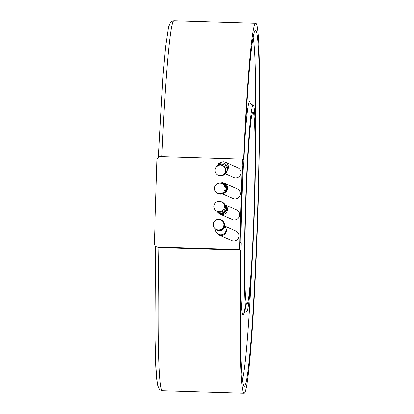 <?xml version="1.0" encoding="UTF-8"?>
<svg xmlns="http://www.w3.org/2000/svg" width="414" height="414" viewBox="0 0 414 414"><rect width="100%" height="100%" fill="white"/><g stroke="black" fill="none" stroke-linecap="round" stroke-linejoin="round"><path stroke-width="0.62" d="M220.507 165.139A5.268 5.263 -66.4 0 0 218.23 175.231A5.268 5.263 -66.4 0 0 225.475 171.556A5.268 5.263 -66.4 0 0 220.507 165.139M219.901 183.195A5.268 5.263 -66.4 0 0 217.624 193.291A5.268 5.263 -66.4 0 0 224.869 189.617A5.268 5.263 -66.4 0 0 219.901 183.195M223.86 224.771A5.268 5.263 -66.4 0 0 220.703 219.782A5.268 5.263 -66.4 0 0 213.334 224.45A5.268 5.263 -66.4 0 0 216.491 229.439A5.268 5.263 -66.4 0 0 223.86 224.771M219.332 201.271A5.268 5.263 -66.4 0 0 217.06 211.368A5.268 5.263 -66.4 0 0 224.3 207.688A5.268 5.263 -66.4 0 0 219.332 201.271M225.656 227.596A5.268 5.263 -66.4 0 1 218.996 235.08L231.68 240.612A5.268 5.263 -66.4 0 0 238.919 236.932A5.268 5.263 -66.4 0 0 235.892 230.95L225.263 226.313M225.268 173.756L233.667 177.42A5.268 5.263 -66.4 0 0 240.907 173.745A5.268 5.263 -66.4 0 0 237.879 167.758L225.206 162.231A5.268 5.263 -66.4 0 1 226.815 170.791M222.494 193.897L233.004 198.482A5.268 5.263 -66.4 0 0 240.244 194.808A5.268 5.263 -66.4 0 0 237.217 188.825L224.352 183.211L222.246 182.74L219.834 183.195M225.682 205.432A5.268 5.263 -66.4 0 1 220.067 214.193L232.342 219.544A5.268 5.263 -66.4 0 0 239.582 215.87A5.268 5.263 -66.4 0 0 236.554 209.888L225.454 205.044M253.135 105.073A103.246 4.502 91.8 0 0 253.057 105.052A103.246 4.502 91.8 0 0 245.419 207.217A103.246 4.502 91.8 0 0 246.651 311.437A103.246 4.502 91.8 0 0 246.728 311.452A103.246 4.502 91.8 0 0 254.367 209.293A103.246 4.502 91.8 0 0 253.135 105.073M255.485 30.357A178.015 7.762 91.8 0 0 255.35 30.325A178.015 7.762 91.8 0 0 243.603 166.92L242.506 166.438L240.11 242.578L241.207 243.059A178.015 7.762 91.8 0 0 244.301 386.153A178.015 7.762 91.8 0 0 244.436 386.184A178.015 7.762 91.8 0 0 257.606 210.043A178.015 7.762 91.8 0 0 255.485 30.357M246.873 304.321A96.126 4.192 -88.2 0 1 245.725 207.285A96.126 4.192 -88.2 0 1 252.84 112.173A96.126 4.192 -88.2 0 1 252.913 112.189A96.126 4.192 -88.2 0 1 254.056 209.22A96.126 4.192 -88.2 0 1 246.946 304.337A96.126 4.192 -88.2 0 1 246.873 304.321M240.741 250.066L239.582 249.559L242.423 159.188L243.582 159.695A185.136 8.073 -88.2 0 1 255.567 23.21A185.136 8.073 -88.2 0 1 255.707 23.241A185.136 8.073 -88.2 0 1 257.912 210.115A185.136 8.073 -88.2 0 1 244.219 393.3A185.136 8.073 -88.2 0 1 244.079 393.269A185.136 8.073 -88.2 0 1 240.741 250.066L158.971 247.562A185.136 8.073 91.8 0 0 162.309 390.759A185.136 8.073 91.8 0 0 162.448 390.79L160.063 389.9L158.593 387.871L157.843 385.45L156.89 379.095L155.855 364.418L155.048 335.242L155.597 246.19M239.582 249.559L157.812 247.054L158.971 247.562L156.497 246.76A3.56 3.555 -66.4 0 1 154.365 243.385L156.984 160.13A3.56 3.555 -66.4 0 1 160.653 156.683L242.423 159.188M156.497 246.76A3.56 3.555 -66.4 0 0 157.812 247.054M218.23 175.231L220.698 175.872C225.081 174.397 227.063 172.861 226.639 171.256L227.095 170.03A5.268 5.222 -159.8 0 0 222.282 162.987A5.268 5.222 -159.8 0 0 217.329 166.086M218.644 175.412A5.268 5.263 -66.4 0 0 225.884 171.738A5.268 5.263 -66.4 0 0 222.856 165.75L222.447 165.574M226.639 171.256A5.268 5.222 -159.8 0 0 218.018 165.678M221.842 183.63L222.732 184.023A5.268 5.263 -66.4 0 1 220.46 194.114A5.268 5.263 -66.4 0 1 218.52 193.68L220.626 194.156C223.265 193.731 224.771 193.084 225.128 192.215A5.268 5.258 -137.2 0 0 221.107 183.376M224.523 192.789A5.268 5.263 -66.4 0 0 224.352 183.211M225.128 192.215L225.48 191.837A5.268 5.258 -137.2 0 0 220.124 183.205M215.497 228.87A5.268 5.222 -17.1 0 0 224.512 223.881L222.748 220.988L220.703 219.782M216.491 229.439L217.05 229.682A5.268 5.263 -66.4 0 0 224.414 225.014A5.268 5.263 -66.4 0 0 221.262 220.025M218.996 235.08L216.579 233.03L215.746 231.219A5.268 5.222 -17.1 0 0 220.59 234.898A5.268 5.222 -17.1 0 0 225.816 228.124L224.512 223.881M217.091 211.378A5.268 5.253 -30.2 0 0 225.526 205.168L222.292 202.151L221.273 201.706M217.06 211.368L218.08 211.813A5.268 5.263 -66.4 0 0 225.325 208.133A5.268 5.263 -66.4 0 0 222.292 202.151M216.9 211.295A5.268 5.253 -30.2 0 0 225.904 211.212A5.268 5.253 -30.2 0 0 225.94 205.872L225.526 205.168M245.352 304.859A106.807 4.657 -88.2 0 1 242.982 314.883A106.807 4.657 -88.2 0 1 240.653 274.498M240.865 242.909A106.807 4.657 -88.2 0 1 243.297 166.92M244.731 141.567A106.807 4.657 -88.2 0 1 249.689 101.404M242.526 379.395A174.454 7.607 91.8 0 0 251.417 273.012M255.381 143.71A174.454 7.607 91.8 0 0 253.026 36.981M255.567 23.21L173.797 20.7A185.136 8.073 91.8 0 0 161.833 156.72M158.862 387.095A181.575 7.918 -88.2 0 1 155.602 246.195M217.205 166.387C218.908 164.27 216.403 163.69 223.151 161.77L225.206 162.231M220.067 214.193C219.927 214.509 218.851 213.505 216.832 211.176M218.52 193.68L217.624 193.291M215.746 231.219L214.85 228.316M250.382 103.629L251.821 104.778L253.057 105.052M173.797 20.7L171.375 21.44L170.309 22.496L168.524 27.06L165.564 46.973L162.966 76.192L158.402 157.398M244.219 393.3L162.448 390.79M246.728 311.452L243.877 312.974"/></g></svg>
